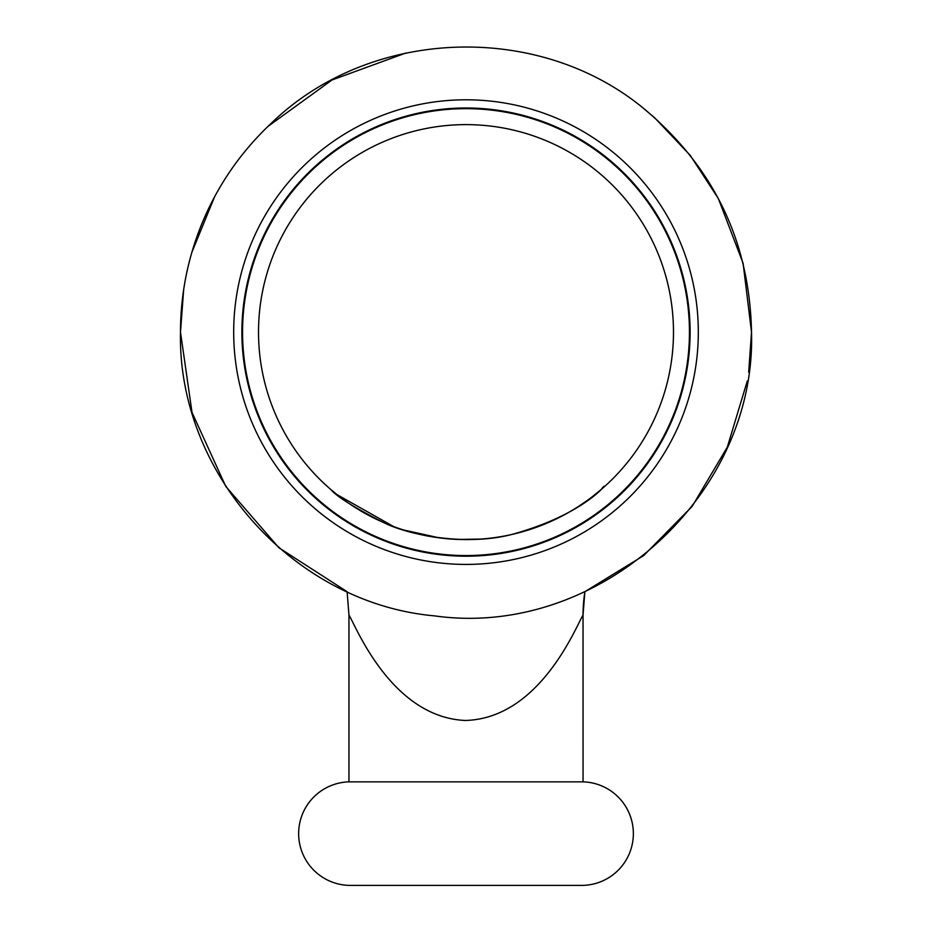 <?xml version="1.0" encoding="UTF-8"?>
<svg xmlns="http://www.w3.org/2000/svg" width="932" height="932" viewBox="0 0 932 932"><rect width="100%" height="100%" fill="white"/><g stroke="black" fill="none" stroke-linecap="round" stroke-linejoin="round"><path stroke-width="1.4" d="M592.612 496.476L601.117 489.556C612.103 475.169 592.973 512.274 511.458 534.549C467.573 545.977 409.847 535.993 382.831 522.188C353.915 507.358 336.557 496.453 330.778 489.475L337.023 494.624L393.654 526.568M403.474 529.947L439.193 537.846M457.414 539.407L480.003 539.115M578.737 506.286L587.253 500.472M583.048 781.855L348.952 781.855A51.784 51.784 0 0 0 298.648 834.35A51.784 51.784 0 0 0 350.42 885.4L581.58 885.4A51.784 51.784 0 0 0 633.352 834.35A51.784 51.784 0 0 0 583.048 781.855L583.036 615.085C576.395 625.535 540.234 718.49 465.266 720.471C390.823 717.127 355.255 624.615 348.952 615.073L347.112 591.68L278.854 547.725L225.73 486.329L192.027 412.468L180.482 332.107C177.418 473.293 293.999 603.447 434.673 615.889C597.319 638.816 756.446 496.313 751.518 332.107L748.687 372.171M348.952 781.855L348.952 615.073M242.553 332.107A223.447 223.447 0 0 1 466 108.66A223.447 223.447 0 0 1 689.447 332.107A223.447 223.447 0 0 1 466 555.554A223.447 223.447 0 0 1 242.553 332.107M241.889 332.107A224.111 224.111 0 0 1 466 107.996A224.111 224.111 0 0 1 690.111 332.107A224.111 224.111 0 0 1 466 556.206A224.111 224.111 0 0 1 241.889 332.107M233.687 332.107A232.313 232.313 0 0 1 466 99.794A232.313 232.313 0 0 1 698.313 332.107A232.313 232.313 0 0 1 466 564.419A232.313 232.313 0 0 1 233.687 332.107M258.514 332.107A207.487 207.487 0 0 1 466 124.62A207.487 207.487 0 0 1 673.487 332.107A207.487 207.487 0 0 1 466 539.593A207.487 207.487 0 0 1 258.514 332.107M584.888 591.68A148.969 148.957 -133.2 0 0 583.036 615.085L584.888 591.68L643.686 555.588L692.115 506.425L727.333 447.08L747.289 381.013M644.804 109.498L654.812 117.933L690.216 155.341L718.327 198.504L743.095 263.267L751.518 332.107C749.712 243.38 715.205 170.043 647.996 112.108C542.308 20.854 370.307 26.259 270.548 123.968C240.759 152.079 217.983 185.037 202.221 222.841C187.81 257.838 180.563 294.256 180.482 332.107L183.662 289.642M191.829 252.432L214.593 196.792M268.078 126.333L331.978 80.001L405.991 52.961"/></g></svg>
